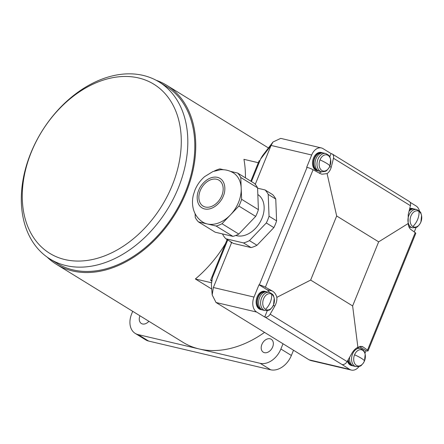 <?xml version="1.0" encoding="UTF-8"?>
<svg xmlns="http://www.w3.org/2000/svg" width="444" height="444" viewBox="0 0 444 444"><rect width="100%" height="100%" fill="white"/><g stroke="black" fill="none" stroke-linecap="round" stroke-linejoin="round"><path stroke-width="0.67" d="M156.155 80.275A105.145 74.736 121.6 0 1 166.716 85.281A105.145 74.736 121.6 0 1 186.175 192.363A105.145 74.736 121.6 0 1 56.41 264.319A105.145 74.736 121.6 0 1 47.186 257.137M56.41 264.319L183.045 342.341A105.145 74.736 -58.4 0 0 199.162 348.962A105.145 74.736 -58.4 0 0 264.541 332.384M211.738 289.061L195.36 278.971A105.145 74.736 -58.4 0 0 225.485 243.601M264.446 352.669A7.592 5.4 121.6 0 1 263.281 352.192A7.592 5.4 121.6 0 1 262.238 343.662A7.592 5.4 121.6 0 1 270.085 338.783A7.592 5.4 121.6 0 1 271.251 339.26A7.592 5.4 121.6 0 1 272.294 347.785A7.592 5.4 121.6 0 1 264.446 352.669M148.873 321.29A7.592 5.4 121.6 0 1 142.518 323.976A7.592 5.4 121.6 0 1 141.353 323.493A7.592 5.4 121.6 0 1 139.938 315.784M178.349 187.856A103.979 73.909 121.6 0 1 50.028 259.019A103.979 73.909 121.6 0 1 30.786 153.13A103.979 73.909 121.6 0 1 159.107 81.968A103.979 73.909 121.6 0 1 178.349 187.856M159.107 81.968L166.106 86.28A103.979 73.909 121.6 0 1 185.348 192.163A103.979 73.909 121.6 0 1 57.021 263.325L50.028 259.019M172.239 185.348A99.306 70.585 121.6 0 1 64.902 259.562A99.306 70.585 121.6 0 1 31.302 152.187A99.306 70.585 121.6 0 1 138.639 77.972A99.306 70.585 121.6 0 1 172.239 185.348M259.829 160.933L259.168 160.656L250.832 181.185M211.533 280.886L210.589 280.292L211.627 280.364M227.128 239.56L210.589 280.292L211.505 281.035M132.701 311.327L131.663 313.886A19.159 13.62 -58.4 0 0 135.209 333.394L145.704 339.86A19.159 13.62 -58.4 0 0 148.64 341.07L138.145 334.604L260.178 363.32A19.159 13.62 -58.4 0 0 280.886 349.001L283.011 343.767M293.506 350.233L291.381 355.466L280.886 349.001M260.178 363.32L270.673 369.785A19.159 13.62 -58.4 0 0 291.381 355.466M270.673 369.785L148.64 341.07M135.209 333.394A19.159 13.62 -58.4 0 0 138.145 334.604M245.432 177.861A105.145 74.736 -58.4 0 0 243.939 159.335L258.325 162.72M211.344 282.734L195.36 278.971M241.614 199.317L241.197 188.4A28.971 20.596 121.6 0 1 238.572 202.292A28.971 20.596 121.6 0 1 230.442 214.89A28.971 20.596 121.6 0 1 207.259 223.948A28.971 20.596 121.6 0 1 202.814 222.122C197.53 218.676 194.256 213.797 192.99 207.481C192.208 203.38 192.335 199.206 193.373 194.966L194.922 190.171C197.097 184.871 200.327 180.369 204.601 176.657L212.881 171.562L220.507 169.758C225.08 169.442 229.315 170.452 233.211 172.788A28.971 20.596 121.6 0 1 241.197 188.4L240.781 177.483L257.576 187.829L258.402 209.662L241.614 199.317A31.546 22.422 121.6 0 1 238.878 206.055L255.666 216.4L238.794 234.071A31.546 22.422 121.6 0 1 232.9 236.375L215.196 232.212L198.407 221.861A31.546 22.422 121.6 0 1 195.243 217.427L195.105 213.664M320.002 159.884A8.286 5.672 -76.8 0 1 328.038 155.367A8.286 5.672 -76.8 0 1 329.925 166.001A8.286 5.672 -76.8 0 1 321.889 170.518A8.286 5.672 -76.8 0 1 320.002 159.884A15.19 2.459 -157.9 0 1 329.925 166.001M263.614 298.751A8.286 5.672 -76.8 0 1 271.65 294.233A8.286 5.672 -76.8 0 1 273.537 304.861A8.286 5.672 -76.8 0 1 265.501 309.379A8.286 5.672 -76.8 0 1 263.614 298.751M354.567 354.784A8.286 5.672 -76.8 0 1 362.604 350.266A8.286 5.672 -76.8 0 1 364.491 360.9A8.286 5.672 -76.8 0 1 356.454 365.418A8.286 5.672 -76.8 0 1 354.567 354.784A15.19 2.459 22.1 0 1 364.491 360.9M410.955 215.923A8.286 5.672 -76.8 0 1 418.992 211.405A8.286 5.672 -76.8 0 1 420.873 222.033A8.286 5.672 -76.8 0 1 412.837 226.551A8.286 5.672 -76.8 0 1 410.955 215.923M359.074 366.489A11.683 7.998 -76.8 0 1 351.365 370.08L310.745 360.522L309.085 359.829L216.034 302.497L212.182 294.933L213.375 287.507L231.463 242.962A32.712 23.249 -58.4 0 1 230.497 241.636M255.267 184.332L271.062 145.438L273.016 141.986L280.736 138.378L321.356 147.935A11.683 7.998 -76.8 0 1 323.016 148.629L331.063 153.585L329.764 156.788M212.182 294.933L211.377 284.304L212.448 277.611L227.744 239.938M251.448 181.568L260.595 159.046L262.354 155.933L273.016 141.986M318.614 170.962A9.346 6.399 -76.8 0 1 317.765 170.851A9.346 6.399 -76.8 0 1 314.313 158.303A9.346 6.399 -76.8 0 1 322.05 152.653A9.346 6.399 -76.8 0 1 322.86 152.93M317.765 170.851L316.938 170.657A9.346 6.399 -76.8 0 1 313.481 158.108A9.346 6.399 -76.8 0 1 321.223 152.459L322.05 152.653M262.226 309.829A9.346 6.399 -76.8 0 1 261.383 309.712A9.346 6.399 -76.8 0 1 257.925 297.169A9.346 6.399 -76.8 0 1 265.662 291.519A9.346 6.399 -76.8 0 1 266.472 291.797M265.662 291.519L264.835 291.325A9.346 6.399 103.2 0 0 257.098 296.975A9.346 6.399 103.2 0 0 260.55 309.518L261.383 309.712M257.831 194.544A23.366 16.606 121.6 0 1 262.021 218.254A23.366 16.606 121.6 0 1 235.781 235.442M353.18 365.867A9.346 6.399 -76.8 0 1 352.331 365.751A9.346 6.399 -76.8 0 1 348.029 360.045M352.331 365.751L351.504 365.556A9.346 6.399 -76.8 0 1 347.452 361.028M409.568 227.001A9.346 6.399 -76.8 0 1 408.963 226.94M317.565 170.307A8.88 6.077 -76.8 0 1 314.591 158.475A8.88 6.077 -76.8 0 1 321.628 153.047M261.177 309.174A8.88 6.077 -76.8 0 1 258.203 297.341A8.88 6.077 -76.8 0 1 265.24 291.913M352.131 365.212A8.88 6.077 -76.8 0 1 348.307 359.568M325.713 153.519L323.709 153.047A9.346 6.399 103.2 0 0 315.967 158.697A9.346 6.399 103.2 0 0 319.425 171.24L321.434 171.711A9.346 6.399 -76.8 0 1 317.976 159.168A9.346 6.399 -76.8 0 1 325.713 153.519C331.313 156.366 329.426 157.104 330.636 159.252L329.936 166.078L328.382 168.787C326.351 170.163 327.711 171.662 321.434 171.711M269.325 292.38L267.321 291.908A9.346 6.399 103.2 0 0 259.585 297.558A9.346 6.399 103.2 0 0 263.037 310.106L265.046 310.578A9.346 6.399 -76.8 0 1 261.588 298.029A9.346 6.399 -76.8 0 1 269.325 292.38C274.925 295.232 273.043 295.97 274.248 298.113L273.548 304.945L271.994 307.648C269.963 309.024 271.323 310.523 265.046 310.578M349.617 357.292A9.346 6.399 103.2 0 0 353.99 366.139L355.999 366.611A9.346 6.399 -76.8 0 1 352.542 354.068A9.346 6.399 -76.8 0 1 360.278 348.418C365.878 351.271 363.991 352.003 365.201 354.151L364.502 360.983L362.948 363.686C360.916 365.062 362.276 366.561 355.999 366.611M408.813 226.573A9.346 6.399 103.2 0 0 410.378 227.278L412.382 227.75A9.346 6.399 -76.8 0 1 408.93 215.201A9.346 6.399 -76.8 0 1 416.666 209.557C422.266 212.404 420.379 213.142 421.584 215.29L420.89 222.117L419.336 224.825C417.305 226.201 418.659 227.7 412.382 227.75M200.238 190.609A15.19 10.795 121.6 0 1 218.986 180.214A15.19 10.795 121.6 0 1 221.795 195.682A15.19 10.795 121.6 0 1 203.052 206.077A15.19 10.795 121.6 0 1 200.238 190.609M416.666 209.557L414.657 209.08A9.346 6.399 103.2 0 0 409.052 211.288M360.278 348.418L358.275 347.946A9.346 6.399 103.2 0 0 356.904 347.841M198.407 221.861L216.106 226.029L232.9 236.375M223.621 169.752L219.919 168.881A31.546 22.422 121.6 0 0 214.363 171.012M257.576 187.829A31.546 22.422 121.6 0 0 254.412 183.394L237.623 173.049A31.546 22.422 121.6 0 1 240.781 177.483M237.623 173.049L230.43 171.356M238.794 234.071L222.006 223.726A31.546 22.422 121.6 0 1 216.106 226.029M222.006 223.726L238.878 206.055M409.446 209.723A8.88 6.077 -76.8 0 1 412.581 209.085M258.402 209.662A31.546 22.422 121.6 0 1 255.666 216.4M409.579 209.191A9.346 6.399 -76.8 0 1 413.003 208.691A9.346 6.399 -76.8 0 1 413.814 208.969M357.126 347.708A9.346 6.399 -76.8 0 1 357.426 347.83M378.654 241.847L352.63 305.938L310.65 280.075L336.674 215.984L378.654 241.847L408.141 223.543L408.219 214.502A315.434 224.214 121.6 0 0 410.434 205.683A5.139 3.652 -58.4 0 0 409.174 201.41L332.212 153.99A5.139 3.652 121.6 0 1 333.472 158.269L410.434 205.683M329.659 166.711L331.263 167.088A315.434 224.214 -58.4 0 0 333.472 158.269M331.263 167.088C330.441 170.08 329.048 172.25 327.084 173.598L321.9 174.22L319.924 173.46A315.434 51.043 22.1 0 0 313.092 169.725A5.139 0.833 -157.9 0 0 307.054 167.366L306.699 167.283L311.682 155A11.683 7.998 -76.8 0 1 321.356 147.935M336.674 215.984L327.084 173.598M415.212 232.645L367.499 350.144A5.139 0.833 22.1 0 1 368.07 350.854L415.784 233.355A5.139 0.833 -157.9 0 0 415.212 232.645A315.434 51.043 -157.9 0 0 410.878 229.498C409.374 228.377 408.458 226.396 408.141 223.543M413.003 208.691L412.171 208.497A9.346 6.399 103.2 0 0 409.723 208.597M351.365 370.08A11.683 7.998 -76.8 0 1 349.706 369.391L342.019 364.518A5.139 3.652 -58.4 0 0 347.119 361.599A315.434 224.214 -58.4 0 0 351.831 353.369C353.424 350.56 355.444 348.54 357.886 347.297L352.63 305.938M357.886 347.297L361.816 346.381L363.164 346.997L360.306 346.326M367.499 350.144A315.434 51.043 -157.9 0 0 363.164 346.997M368.07 350.854A5.139 0.833 22.1 0 1 366.389 350.821L359.29 346.581M267.288 310.65L264.702 317.016L256.654 312.06A11.683 7.998 -76.8 0 1 253.996 297.064L258.985 284.782L259.346 284.865A5.139 0.833 22.1 0 1 265.379 287.224A315.434 51.043 22.1 0 1 272.216 290.959C274.497 292.257 276.035 294.394 276.828 297.358L310.65 280.075M276.828 297.358C277.078 300.233 276.423 303.102 274.875 305.949L273.271 305.572M347.119 361.599L270.157 314.186A315.434 224.214 -58.4 0 0 274.875 305.949M258.985 284.782L267.033 289.738A11.683 7.998 -76.8 0 1 269.508 292.424M264.702 317.016L265.062 317.099A5.139 3.652 121.6 0 0 270.157 314.186M318.97 172.932A11.683 7.998 103.2 0 0 321.611 171.75M331.063 153.585L331.424 153.668A5.139 3.652 121.6 0 1 332.212 153.99M410.006 202.22L416.067 205.955A11.683 7.998 -76.8 0 1 419.547 211.222M416.111 227.389L414.263 231.946M366.028 350.732L364.985 353.302M257.587 188.189L265.046 189.943A31.546 22.422 121.6 0 1 268.209 194.383L269.036 216.217A31.546 22.422 121.6 0 1 266.3 222.955L249.434 240.62A31.546 22.422 121.6 0 1 243.534 242.929L225.835 238.761A31.546 22.422 121.6 0 1 222.672 234.327L222.655 233.966M249.434 240.62L256.987 245.277A31.546 22.422 121.6 0 1 251.088 247.58L243.534 242.929M251.088 247.58L233.389 243.417L225.835 238.761M268.209 194.383L275.763 199.034A31.546 22.422 121.6 0 0 272.605 194.6L265.046 189.943M275.763 199.034L276.595 220.868L269.036 216.217M276.595 220.868A31.546 22.422 121.6 0 1 273.859 227.611L266.3 222.955M273.859 227.611L256.987 245.277M198.746 190.26C200.133 185.52 208.269 175.413 217.438 177.334C226.429 179.687 225.657 191.525 223.288 196.032C221.9 200.771 213.769 210.878 204.601 208.952C195.604 206.599 196.376 194.766 198.746 190.26M271.65 294.233A15.19 10.795 121.6 0 1 265.501 309.379M412.837 226.551A15.19 10.795 -58.4 0 0 418.992 211.405M260.595 159.046L271.062 145.438L311.682 155M267.033 289.738L272.216 290.959M265.379 287.224L313.092 169.725M342.019 364.518L265.062 317.099M259.346 284.865L307.054 167.366M309.085 359.829L349.706 369.391M216.034 302.497L256.654 312.06M213.375 287.507L253.996 297.064M166.716 85.281L268.448 147.957"/></g></svg>
